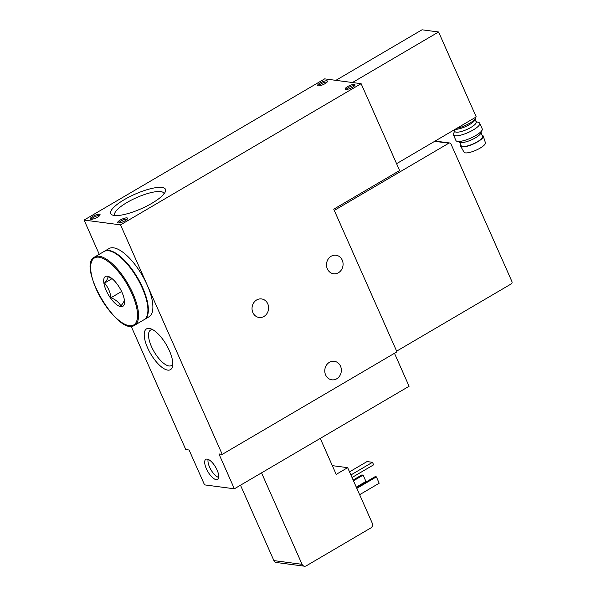 <?xml version="1.0" encoding="UTF-8"?>
<svg xmlns="http://www.w3.org/2000/svg" width="596" height="596" viewBox="0 0 596 596"><rect width="100%" height="100%" fill="white"/><g stroke="black" fill="none" stroke-linecap="round" stroke-linejoin="round"><path stroke-width="0.89" d="M475.839 117.166A13.298 3.509 156.1 0 1 475.705 118.075A13.298 3.509 156.1 0 1 469.752 123.186A13.298 3.509 156.1 0 1 456.856 128.304M115.058 215.543A26.872 7.092 156.1 0 1 114.745 215.059A26.872 7.092 156.1 0 1 136.439 197.686A26.872 7.092 156.1 0 1 163.878 193.283A26.872 7.092 156.1 0 1 164.034 193.842M396.586 163.677L476.226 116.935L438.582 31.983L422.013 29.8L335.891 80.341M206.35 468.694A11.682 4.47 -120.4 0 0 217.652 479.482A11.682 4.47 -120.4 0 0 215.588 467.145A11.682 4.47 -120.4 0 0 205.821 459.33A11.682 4.47 -120.4 0 0 206.35 468.694M147.599 347.826A23.646 9.052 -120.4 0 0 162.395 367.65A23.646 9.052 -120.4 0 0 172.624 365.929A23.646 9.052 -120.4 0 0 166.299 344.682A23.646 9.052 -120.4 0 0 150.833 328.806A23.646 9.052 -120.4 0 0 147.599 347.826M222.234 454.375L396.951 351.834L333.738 209.189L399.618 170.523L361.124 83.671L120.534 224.871L222.234 454.375L218.918 453.936L234.37 488.802L204.547 484.876L189.096 450.002L185.788 449.57L131.09 326.139M120.534 224.871L84.088 220.066L99.256 254.306M234.37 488.802L409.087 386.268L394.478 353.286M342.231 260.124A9.35 8.277 -82.5 0 1 341.486 269.757A9.35 8.277 -82.5 0 1 333.566 273.758A9.35 8.277 -82.5 0 1 326.586 263.41A9.35 8.277 -82.5 0 1 336.01 255.23A9.35 8.277 -82.5 0 1 342.231 260.124M340.51 366.182A9.35 8.277 -82.5 0 1 339.757 375.823A9.35 8.277 -82.5 0 1 331.845 379.823A9.35 8.277 -82.5 0 1 324.857 369.475A9.35 8.277 -82.5 0 1 334.289 361.288A9.35 8.277 -82.5 0 1 340.51 366.182M267.768 303.826A9.35 8.277 -82.5 0 1 267.015 313.466A9.35 8.277 -82.5 0 1 259.096 317.467A9.35 8.277 -82.5 0 1 252.115 307.119A9.35 8.277 -82.5 0 1 261.54 298.931A9.35 8.277 -82.5 0 1 267.768 303.826M361.124 83.671L324.678 78.866L84.088 220.066M352.549 87.277A5.394 1.423 156.1 0 1 345.479 89.4A5.394 1.423 156.1 0 1 349.487 85.645A5.394 1.423 156.1 0 1 354.963 85.198A5.394 1.423 156.1 0 1 352.549 87.277M325.051 83.649A5.394 1.423 156.1 0 1 317.981 85.779A5.394 1.423 156.1 0 1 321.989 82.017A5.394 1.423 156.1 0 1 327.465 81.578A5.394 1.423 156.1 0 1 325.051 83.649M125.13 220.744A5.394 1.423 156.1 0 1 118.06 222.874A5.394 1.423 156.1 0 1 122.068 219.112A5.394 1.423 156.1 0 1 127.544 218.672A5.394 1.423 156.1 0 1 125.13 220.744M97.632 217.115A5.394 1.423 156.1 0 1 90.562 219.246A5.394 1.423 156.1 0 1 94.57 215.491A5.394 1.423 156.1 0 1 100.046 215.044A5.394 1.423 156.1 0 1 97.632 217.115M151.913 203.273A29.949 7.904 156.1 0 1 112.651 215.104A29.949 7.904 156.1 0 1 134.912 194.229A29.949 7.904 156.1 0 1 165.323 191.763A29.949 7.904 156.1 0 1 151.913 203.273M261.54 472.859L302.06 564.315A3.598 3.181 97.5 0 0 304.459 566.2A3.598 3.181 97.5 0 0 306.329 565.805L370.779 527.981A3.598 3.181 97.5 0 0 372.239 523.132L347.654 467.659L336.196 474.386L320.253 438.403M240.493 485.211L273.899 560.605A3.598 3.181 97.5 0 0 276.291 562.49L304.459 566.2M347.654 467.659L332.322 465.64M396.645 351.156L511.189 283.934A1.795 1.594 97.5 0 0 511.912 281.506L450.948 143.934A1.795 1.594 97.5 0 0 448.818 143.189L334.281 210.41M152.703 329.663A20.569 7.875 -120.4 0 0 150.535 330.087A20.569 7.875 -120.4 0 0 151.466 346.574A20.569 7.875 -120.4 0 0 171.357 365.564A20.569 7.875 -120.4 0 0 172.788 363.88M91.456 219.321A4.418 1.17 156.1 0 1 95.055 216.579A4.418 1.17 156.1 0 1 99.502 215.759M118.962 222.949A4.418 1.17 156.1 0 1 122.552 220.207A4.418 1.17 156.1 0 1 127 219.388M359.634 494.695L379.19 483.214L376.381 476.875L375.055 476.703L356.49 487.595M376.381 476.875L356.825 488.355M356.281 487.133L365.937 481.464L363.128 475.124L361.802 474.952L353.137 480.033M363.128 475.124L353.473 480.793M352.02 477.515L373.61 464.835L372.493 462.302L350.895 474.975M372.493 462.302L367.024 461.58L349.517 471.861M318.875 85.854A4.418 1.17 156.1 0 1 322.473 83.112A4.418 1.17 156.1 0 1 326.921 82.293M346.38 89.482A4.418 1.17 156.1 0 1 349.971 86.74A4.418 1.17 156.1 0 1 354.419 85.913M438.582 31.983L352.459 82.524M475.705 118.075L474.863 120.019A11.682 3.084 156.1 0 1 469.633 124.512A11.682 3.084 156.1 0 1 455.173 129.295M475.109 119.461L476.211 121.964A11.682 3.084 156.1 0 1 470.922 127.41A11.682 3.084 156.1 0 1 454.852 131.433L454.167 129.883M476.04 121.577L478.812 122.523A14.379 3.792 156.1 0 1 479.735 123.253A14.379 3.792 156.1 0 1 473.217 129.95A14.379 3.792 156.1 0 1 453.444 134.905A14.379 3.792 156.1 0 1 453.526 133.727L454.681 131.038M479.735 123.253L482.224 128.87A14.379 3.792 156.1 0 1 482.142 130.047A14.379 3.792 156.1 0 1 475.705 135.568A14.379 3.792 156.1 0 1 456.856 141.252A14.379 3.792 156.1 0 1 455.933 140.522L453.444 134.905M482.142 130.047L480.748 133.295A11.682 3.084 156.1 0 1 475.519 137.788A11.682 3.084 156.1 0 1 460.201 142.399L456.856 141.252M480.987 132.737L482.589 136.35A11.682 3.084 156.1 0 1 477.292 141.788A11.682 3.084 156.1 0 1 461.222 145.811L459.628 142.198M482.142 135.344A12.404 3.271 156.1 0 1 483.274 136.141A12.404 3.271 156.1 0 1 477.62 141.833A12.404 3.271 156.1 0 1 460.611 146.184A12.404 3.271 156.1 0 1 460.782 144.806M483.274 136.141L485.427 142.764A11.682 3.084 156.1 0 1 480.1 148.128A11.682 3.084 156.1 0 1 464.075 152.226L460.611 146.184M208.205 459.389A10.966 4.194 -120.4 0 0 208.049 460A10.966 4.194 -120.4 0 0 209.546 467.055A10.966 4.194 -120.4 0 0 218.151 477.21A10.966 4.194 -120.4 0 0 218.754 477.374M122.053 292.487A17.254 6.601 59.6 0 1 124.273 299.408A17.254 6.601 59.6 0 1 116.183 304.273A17.254 6.601 59.6 0 1 103.846 282.921A17.254 6.601 59.6 0 1 112.108 278.675A17.254 6.601 59.6 0 1 122.053 292.487M124.273 299.453C124.497 300.809 123.365 302.962 120.891 305.904C118.954 302.395 115.661 299.661 111.02 297.709C110.193 292.025 108.032 287.145 104.531 283.07C106.997 280.135 108.129 277.989 107.913 276.618L111.728 278.585M94.66 257.003L104.017 251.512A39.545 15.131 59.6 0 1 142.258 288.01A39.545 15.131 59.6 0 1 144.046 319.709L134.689 325.207C118.366 337.291 76.146 265.362 94.66 257.003A39.545 15.131 59.6 0 1 132.901 293.508A39.545 15.131 59.6 0 1 134.689 325.207M104.24 251.385A39.545 15.131 59.6 0 1 104.449 251.259A39.545 15.131 59.6 0 1 142.69 287.764A39.545 15.131 59.6 0 1 144.478 319.463A39.545 15.131 59.6 0 1 144.262 319.583M104.449 251.259L108.986 248.592A39.545 15.131 59.6 0 1 147.219 285.097A39.545 15.131 59.6 0 1 149.015 316.796L144.478 319.463M111.944 278.719L104.531 283.07M121.606 291.496L111.02 297.709M302.06 564.315L273.899 560.605M448.818 143.189L434.678 141.326M131.999 293.798A38.822 14.855 59.6 0 1 118.299 319.91A38.822 14.855 59.6 0 1 92.022 260.608A38.822 14.855 59.6 0 1 131.999 293.798M449.757 142.988L435.117 141.066M218.151 477.21L218.747 477.418M208.049 460L208.153 459.374"/></g></svg>
